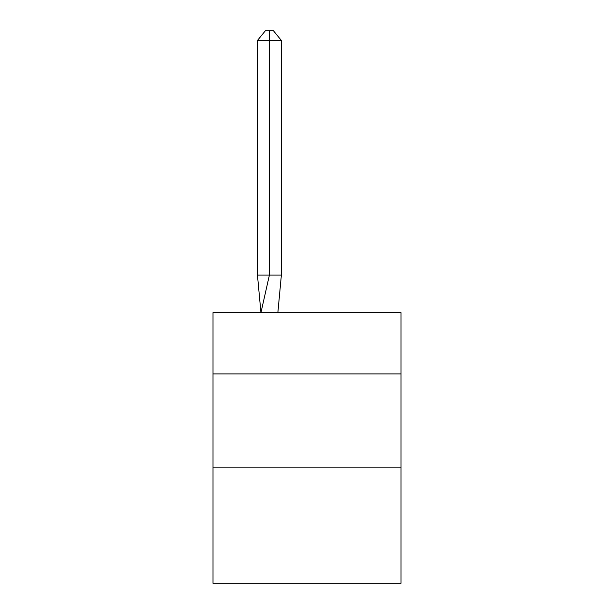 <?xml version="1.0" encoding="UTF-8"?>
<svg xmlns="http://www.w3.org/2000/svg" width="614" height="614" viewBox="0 0 614 614"><rect width="100%" height="100%" fill="white"/><g stroke="black" fill="none" stroke-linecap="round" stroke-linejoin="round"><path stroke-width="0.92" d="M213.02 373.911L400.98 373.911L400.98 312.641L213.02 312.641L213.02 583.3L400.98 583.3L400.98 467.891L213.02 467.891M400.98 467.891L400.98 373.911M281.373 275.049L281.373 40.47L269.408 40.47L269.408 275.049L257.45 275.049L260.95 312.641L269.408 275.049L269.408 40.47L269.408 275.049L269.408 40.47L269.408 275.049L269.408 40.47L269.408 275.049L269.408 40.47L269.408 275.049L269.408 40.47L269.408 275.049L269.408 40.47L269.408 275.049L269.408 40.47L269.408 275.049L269.408 40.47L269.408 275.049L269.408 40.47L269.408 275.049L269.408 40.47L269.408 275.049L269.408 40.47L269.408 275.049L269.408 40.47L269.408 275.049L269.408 40.47L269.408 275.049L269.408 40.47L269.408 275.049L269.408 40.47L269.408 275.049L269.408 40.47L269.408 275.049L269.408 40.47L269.408 275.049L269.408 40.47L269.408 275.049L269.408 40.47L269.408 275.049L281.373 275.049L277.866 312.641M257.45 40.47L265.425 30.7L269.408 30.7L269.408 40.47L257.45 40.47L257.45 275.049M269.408 30.7L273.399 30.7L281.373 40.47"/></g></svg>
